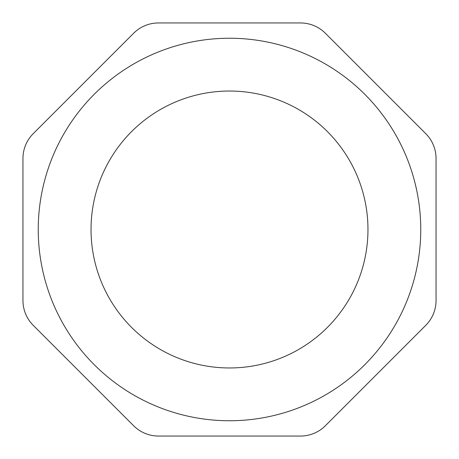 <?xml version="1.0" encoding="UTF-8"?>
<svg xmlns="http://www.w3.org/2000/svg" width="459" height="459" viewBox="0 0 459 459"><rect width="100%" height="100%" fill="white"/><g stroke="black" fill="none" stroke-linecap="round" stroke-linejoin="round"><path stroke-width="0.69" d="M436.05 300.479A35.188 35.188 0 0 1 425.745 325.362L325.362 425.745A35.188 35.188 0 0 1 300.479 436.05L158.521 436.05A35.188 35.188 0 0 1 133.638 425.745L33.255 325.362A35.188 35.188 0 0 1 22.95 300.479L22.95 158.521A35.188 35.188 0 0 1 33.255 133.638L133.638 33.255A35.188 35.188 0 0 1 158.521 22.95L300.479 22.95A35.188 35.188 0 0 1 325.362 33.255L425.745 133.638A35.188 35.188 0 0 1 436.05 158.521L436.05 300.479M229.5 367.963A138.463 138.463 0 0 0 349.414 160.266A138.463 138.463 0 0 0 109.586 160.266A138.463 138.463 0 0 0 229.5 367.963M229.5 420.748A191.248 191.248 0 0 0 395.13 133.873A191.248 191.248 0 0 0 63.87 133.873A191.248 191.248 0 0 0 229.5 420.748"/></g></svg>
